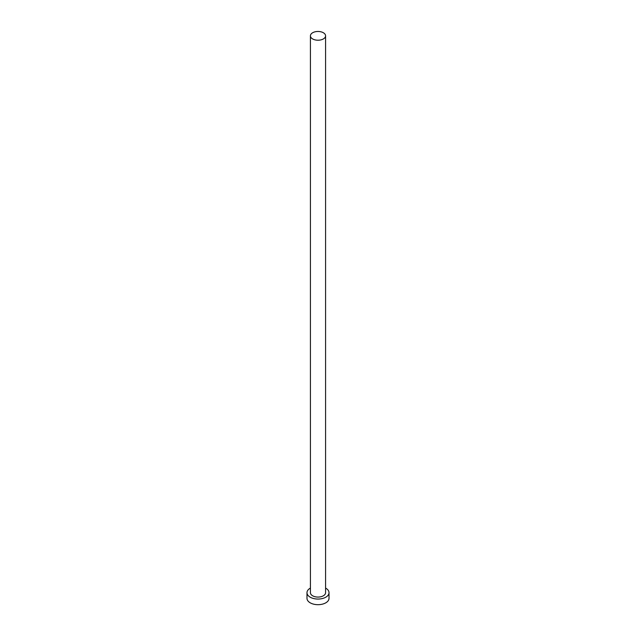 <?xml version="1.0" encoding="UTF-8"?>
<svg xmlns="http://www.w3.org/2000/svg" width="636" height="636" viewBox="0 0 636 636"><rect width="100%" height="100%" fill="white"/><g stroke="black" fill="none" stroke-linecap="round" stroke-linejoin="round"><path stroke-width="0.95" d="M312.642 38.939A7.576 4.373 0 0 0 320.902 39.885A7.576 4.373 0 0 0 325.576 35.839A7.576 4.373 0 0 0 323.358 32.746A7.576 4.373 0 0 0 315.098 31.8A7.576 4.373 0 0 0 310.424 35.839A7.576 4.373 0 0 0 312.642 38.939M310.424 35.839L310.424 592.696A7.576 4.373 0 0 0 312.642 595.789A7.576 4.373 0 0 0 320.902 596.735A7.576 4.373 0 0 0 325.576 592.696L325.576 35.839M310.424 588.077A11.019 6.36 0 0 0 306.981 592.696A11.019 6.36 0 0 0 310.209 597.196A11.019 6.36 0 0 0 322.221 598.571A11.019 6.36 0 0 0 329.019 592.696A11.019 6.36 0 0 0 325.791 588.197A11.019 6.36 0 0 0 325.576 588.077M306.981 592.696L306.981 598.317A11.019 6.36 0 0 0 310.209 602.817A11.019 6.36 0 0 0 322.221 604.2A11.019 6.36 0 0 0 329.019 598.317L329.019 592.696"/></g></svg>
